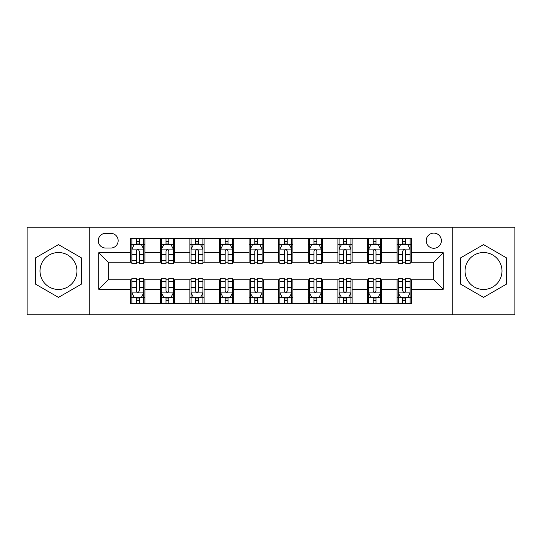 <?xml version="1.0" encoding="UTF-8"?>
<svg xmlns="http://www.w3.org/2000/svg" width="542" height="542" viewBox="0 0 542 542"><rect width="100%" height="100%" fill="white"/><g stroke="black" fill="none" stroke-linecap="round" stroke-linejoin="round"><path stroke-width="0.81" d="M483.525 252.531A18.469 18.469 0 0 0 465.056 271A18.469 18.469 0 0 0 483.525 289.469A18.469 18.469 0 0 0 501.994 271A18.469 18.469 0 0 0 483.525 252.531M433.796 233.114A7.574 7.574 0 0 0 426.222 240.689A7.574 7.574 0 0 0 433.796 248.27A7.574 7.574 0 0 0 441.378 240.689A7.574 7.574 0 0 0 433.796 233.114M58.475 289.469A18.469 18.469 0 0 1 40.006 271A18.469 18.469 0 0 1 58.475 252.531A18.469 18.469 0 0 1 76.944 271A18.469 18.469 0 0 1 58.475 289.469M452.739 314.807L514.9 314.807L514.9 227.193L452.739 227.193L452.739 314.807L89.261 314.807L89.261 227.193L27.1 227.193L27.1 314.807L89.261 314.807M105.595 248.033L110.805 248.033A7.337 7.337 0 0 0 118.149 240.689A7.337 7.337 0 0 0 110.805 233.351L105.595 233.351A7.337 7.337 0 0 0 98.258 240.689A7.337 7.337 0 0 0 105.595 248.033M452.739 227.193L89.261 227.193M130.697 289.232L98.732 289.232L98.732 252.768L130.697 252.768L130.697 262.24L108.204 262.24L108.204 279.76L130.697 279.76L130.697 303.561L411.303 303.561L411.303 279.76L433.796 279.76L433.796 262.24L411.303 262.24L411.303 252.768L443.268 252.768L443.268 289.232L411.303 289.232M411.303 252.768L411.303 238.439L130.697 238.439L130.697 252.768M397.096 238.439L397.096 262.24L398.275 262.24M402.774 262.24L405.619 262.24M410.118 262.24L411.303 262.24M397.096 262.24L380.518 262.24M367.496 238.439L367.496 262.24L368.675 262.24M373.181 262.24L376.019 262.24M367.496 262.24L350.918 262.24M337.896 238.439L337.896 262.24L339.082 262.24M343.581 262.24L346.419 262.24M337.896 262.24L321.318 262.24M308.296 238.439L308.296 262.24L309.482 262.24M313.981 262.24L316.819 262.24M308.296 262.24L291.718 262.24M278.696 238.439L278.696 262.24L279.882 262.24M284.381 262.24L287.219 262.24M278.696 262.24L262.118 262.24M249.096 238.439L249.096 262.24L250.282 262.24M254.781 262.24L257.619 262.24M249.096 262.24L232.518 262.24M219.496 238.439L219.496 262.24L220.682 262.24M225.181 262.24L228.019 262.24M219.496 262.24L202.918 262.24M189.896 238.439L189.896 262.24L191.082 262.24M195.581 262.24L198.419 262.24M189.896 262.24L173.325 262.24M160.296 238.439L160.296 262.24L161.482 262.24M165.981 262.24L168.819 262.24M160.296 262.24L143.725 262.24M130.697 262.24L131.882 262.24M136.381 262.24L139.226 262.24M130.697 279.76L131.882 279.76M136.381 279.76L139.226 279.76M143.725 279.76L144.904 279.76L144.904 303.561M161.482 279.76L144.904 279.76M165.981 279.76L168.819 279.76M173.325 279.76L174.504 279.76L174.504 303.561M191.082 279.76L174.504 279.76M195.581 279.76L198.419 279.76M202.918 279.76L204.104 279.76L204.104 303.561M220.682 279.76L204.104 279.76M225.181 279.76L228.019 279.76M232.518 279.76L233.704 279.76L233.704 303.561M250.282 279.76L233.704 279.76M254.781 279.76L257.619 279.76M262.118 279.76L263.304 279.76L263.304 303.561M279.882 279.76L263.304 279.76M284.381 279.76L287.219 279.76M291.718 279.76L292.904 279.76L292.904 303.561M309.482 279.76L292.904 279.76M313.981 279.76L316.819 279.76M321.318 279.76L322.504 279.76L322.504 303.561M339.082 279.76L322.504 279.76M343.581 279.76L346.419 279.76M350.918 279.76L352.104 279.76L352.104 303.561M368.675 279.76L352.104 279.76M373.181 279.76L376.019 279.76M380.518 279.76L381.703 279.76L381.703 303.561M398.275 279.76L381.703 279.76M402.774 279.76L405.619 279.76M410.118 279.76L411.303 279.76M144.904 238.439L144.904 262.24M130.697 244.361L131.882 244.361M136.381 244.361L139.226 244.361M143.725 244.361L144.904 244.361M130.697 297.639L131.882 297.639M136.381 297.639L139.226 297.639M143.725 297.639L144.904 297.639M160.296 279.76L160.296 303.561M174.504 238.439L174.504 262.24M160.296 244.361L161.482 244.361M165.981 244.361L168.819 244.361M173.325 244.361L174.504 244.361M160.296 297.639L161.482 297.639M165.981 297.639L168.819 297.639M173.325 297.639L174.504 297.639M189.896 279.76L189.896 303.561M189.896 297.639L191.082 297.639M195.581 297.639L198.419 297.639M202.918 297.639L204.104 297.639M204.104 238.439L204.104 262.24M189.896 244.361L191.082 244.361M195.581 244.361L198.419 244.361M202.918 244.361L204.104 244.361M219.496 279.76L219.496 303.561M219.496 297.639L220.682 297.639M225.181 297.639L228.019 297.639M232.518 297.639L233.704 297.639M233.704 238.439L233.704 262.24M219.496 244.361L220.682 244.361M225.181 244.361L228.019 244.361M232.518 244.361L233.704 244.361M249.096 279.76L249.096 303.561M249.096 297.639L250.282 297.639M254.781 297.639L257.619 297.639M262.118 297.639L263.304 297.639M263.304 238.439L263.304 262.24M249.096 244.361L250.282 244.361M254.781 244.361L257.619 244.361M262.118 244.361L263.304 244.361M278.696 279.76L278.696 303.561M278.696 297.639L279.882 297.639M284.381 297.639L287.219 297.639M291.718 297.639L292.904 297.639M292.904 238.439L292.904 262.24M278.696 244.361L279.882 244.361M284.381 244.361L287.219 244.361M291.718 244.361L292.904 244.361M308.296 279.76L308.296 303.561M308.296 297.639L309.482 297.639M313.981 297.639L316.819 297.639M321.318 297.639L322.504 297.639M322.504 238.439L322.504 262.24M308.296 244.361L309.482 244.361M313.981 244.361L316.819 244.361M321.318 244.361L322.504 244.361M337.896 279.76L337.896 303.561M337.896 297.639L339.082 297.639M343.581 297.639L346.419 297.639M350.918 297.639L352.104 297.639M352.104 238.439L352.104 262.24M337.896 244.361L339.082 244.361M343.581 244.361L346.419 244.361M350.918 244.361L352.104 244.361M367.496 279.76L367.496 303.561M367.496 297.639L368.675 297.639M373.181 297.639L376.019 297.639M380.518 297.639L381.703 297.639M381.703 238.439L381.703 262.24M367.496 244.361L368.675 244.361M373.181 244.361L376.019 244.361M380.518 244.361L381.703 244.361M397.096 279.76L397.096 303.561M397.096 297.639L398.275 297.639M402.774 297.639L405.619 297.639M410.118 297.639L411.303 297.639M397.096 244.361L398.275 244.361M402.774 244.361L405.619 244.361M410.118 244.361L411.303 244.361M108.204 262.24L98.732 252.768M108.204 279.76L98.732 289.232M443.268 252.768L433.796 262.24M443.268 289.232L433.796 279.76M58.475 297.389L81.327 284.191L81.327 257.809L58.475 244.611L35.623 257.809L35.623 284.191L58.475 297.389M506.377 257.809L483.525 244.611L460.673 257.809L460.673 284.191L483.525 297.389L506.377 284.191L506.377 257.809M139.226 241.522L136.381 241.522M143.725 260.688L139.226 260.688L139.226 263.663L143.725 263.663L143.725 249.212L141.354 244.476L134.253 244.476L131.882 249.212L131.882 263.663L136.381 263.663L136.381 260.688L131.882 260.688M131.882 249.212L131.882 238.439M143.725 249.212L143.725 238.439M136.381 244.476L136.381 238.439M139.226 238.439L139.226 244.476M139.226 260.688L139.226 250.993C138.278 249.164 137.329 249.164 136.381 250.993L136.381 260.688M136.381 300.478L139.226 300.478M131.882 281.312L136.381 281.312L136.381 278.337L131.882 278.337L131.882 292.788L134.253 297.524L141.354 297.524L143.725 292.788L143.725 278.337L139.226 278.337L139.226 281.312L143.725 281.312M143.725 292.788L143.725 303.561M131.882 292.788L131.882 303.561M139.226 297.524L139.226 303.561M136.381 303.561L136.381 297.524M136.381 281.312L136.381 291.007C137.329 292.836 138.278 292.836 139.226 291.007L139.226 281.312M168.819 241.522L165.981 241.522M173.325 260.688L168.819 260.688L168.819 263.663L173.325 263.663L173.325 249.212L170.954 244.476L163.847 244.476L161.482 249.212L161.482 263.663L165.981 263.663L165.981 260.688L161.482 260.688M161.482 249.212L161.482 238.439M173.325 249.212L173.325 238.439M165.981 244.476L165.981 238.439M168.819 238.439L168.819 244.476M168.819 260.688L168.819 250.993C167.878 249.164 166.929 249.164 165.981 250.993L165.981 260.688M198.419 241.522L195.581 241.522M202.918 260.688L198.419 260.688L198.419 263.663L202.918 263.663L202.918 249.212L200.554 244.476L193.447 244.476L191.082 249.212L191.082 263.663L195.581 263.663L195.581 260.688L191.082 260.688M191.082 249.212L191.082 238.439M202.918 249.212L202.918 238.439M195.581 244.476L195.581 238.439M198.419 238.439L198.419 244.476M198.419 260.688L198.419 250.993C197.478 249.164 196.529 249.164 195.581 250.993L195.581 260.688M228.019 241.522L225.181 241.522M232.518 260.688L228.019 260.688L228.019 263.663L232.518 263.663L232.518 249.212L230.154 244.476L223.047 244.476L220.682 249.212L220.682 263.663L225.181 263.663L225.181 260.688L220.682 260.688M220.682 249.212L220.682 238.439M232.518 249.212L232.518 238.439M225.181 244.476L225.181 238.439M228.019 238.439L228.019 244.476M228.019 260.688L228.019 250.993C227.078 249.164 226.129 249.164 225.181 250.993L225.181 260.688M165.981 300.478L168.819 300.478M161.482 281.312L165.981 281.312L165.981 278.337L161.482 278.337L161.482 292.788L163.847 297.524L170.954 297.524L173.325 292.788L173.325 278.337L168.819 278.337L168.819 281.312L173.325 281.312M173.325 292.788L173.325 303.561M161.482 292.788L161.482 303.561M168.819 297.524L168.819 303.561M165.981 303.561L165.981 297.524M165.981 281.312L165.981 291.007C166.929 292.836 167.871 292.836 168.819 291.007L168.819 281.312M195.581 300.478L198.419 300.478M191.082 281.312L195.581 281.312L195.581 278.337L191.082 278.337L191.082 292.788L193.447 297.524L200.554 297.524L202.918 292.788L202.918 278.337L198.419 278.337L198.419 281.312L202.918 281.312M202.918 292.788L202.918 303.561M191.082 292.788L191.082 303.561M198.419 297.524L198.419 303.561M195.581 303.561L195.581 297.524M195.581 281.312L195.581 291.007C196.529 292.836 197.471 292.836 198.419 291.007L198.419 281.312M225.181 300.478L228.019 300.478M220.682 281.312L225.181 281.312L225.181 278.337L220.682 278.337L220.682 292.788L223.047 297.524L230.154 297.524L232.518 292.788L232.518 278.337L228.019 278.337L228.019 281.312L232.518 281.312M232.518 292.788L232.518 303.561M220.682 292.788L220.682 303.561M228.019 297.524L228.019 303.561M225.181 303.561L225.181 297.524M225.181 281.312L225.181 291.007C226.129 292.836 227.071 292.836 228.019 291.007L228.019 281.312M257.619 241.522L254.781 241.522M262.118 260.688L257.619 260.688L257.619 263.663L262.118 263.663L262.118 249.212L259.753 244.476L252.647 244.476L250.282 249.212L250.282 263.663L254.781 263.663L254.781 260.688L250.282 260.688M250.282 249.212L250.282 238.439M262.118 249.212L262.118 238.439M254.781 244.476L254.781 238.439M257.619 238.439L257.619 244.476M257.619 260.688L257.619 250.993C256.678 249.164 255.729 249.164 254.781 250.993L254.781 260.688M254.781 300.478L257.619 300.478M250.282 281.312L254.781 281.312L254.781 278.337L250.282 278.337L250.282 292.788L252.647 297.524L259.753 297.524L262.118 292.788L262.118 278.337L257.619 278.337L257.619 281.312L262.118 281.312M262.118 292.788L262.118 303.561M250.282 292.788L250.282 303.561M257.619 297.524L257.619 303.561M254.781 303.561L254.781 297.524M254.781 281.312L254.781 291.007C255.722 292.836 256.671 292.836 257.619 291.007L257.619 281.312M287.219 241.522L284.381 241.522M291.718 260.688L287.219 260.688L287.219 263.663L291.718 263.663L291.718 249.212L289.353 244.476L282.247 244.476L279.882 249.212L279.882 263.663L284.381 263.663L284.381 260.688L279.882 260.688M279.882 249.212L279.882 238.439M291.718 249.212L291.718 238.439M284.381 244.476L284.381 238.439M287.219 238.439L287.219 244.476M287.219 260.688L287.219 250.993C286.278 249.164 285.329 249.164 284.381 250.993L284.381 260.688M316.819 241.522L313.981 241.522M321.318 260.688L316.819 260.688L316.819 263.663L321.318 263.663L321.318 249.212L318.953 244.476L311.846 244.476L309.482 249.212L309.482 263.663L313.981 263.663L313.981 260.688L309.482 260.688M309.482 249.212L309.482 238.439M321.318 249.212L321.318 238.439M313.981 244.476L313.981 238.439M316.819 238.439L316.819 244.476M316.819 260.688L316.819 250.993C315.871 249.164 314.929 249.164 313.981 250.993L313.981 260.688M346.419 241.522L343.581 241.522M350.918 260.688L346.419 260.688L346.419 263.663L350.918 263.663L350.918 249.212L348.553 244.476L341.446 244.476L339.082 249.212L339.082 263.663L343.581 263.663L343.581 260.688L339.082 260.688M339.082 249.212L339.082 238.439M350.918 249.212L350.918 238.439M343.581 244.476L343.581 238.439M346.419 238.439L346.419 244.476M346.419 260.688L346.419 250.993C345.471 249.164 344.529 249.164 343.581 250.993L343.581 260.688M376.019 241.522L373.181 241.522M380.518 260.688L376.019 260.688L376.019 263.663L380.518 263.663L380.518 249.212L378.153 244.476L371.046 244.476L368.675 249.212L368.675 263.663L373.181 263.663L373.181 260.688L368.675 260.688M368.675 249.212L368.675 238.439M380.518 249.212L380.518 238.439M373.181 244.476L373.181 238.439M376.019 238.439L376.019 244.476M376.019 260.688L376.019 250.993C375.071 249.164 374.129 249.164 373.181 250.993L373.181 260.688M405.619 241.522L402.774 241.522M410.118 260.688L405.619 260.688L405.619 263.663L410.118 263.663L410.118 249.212L407.747 244.476L400.646 244.476L398.275 249.212L398.275 263.663L402.774 263.663L402.774 260.688L398.275 260.688M398.275 249.212L398.275 238.439M410.118 249.212L410.118 238.439M402.774 244.476L402.774 238.439M405.619 238.439L405.619 244.476M405.619 260.688L405.619 250.993C404.671 249.164 403.722 249.164 402.774 250.993L402.774 260.688M284.381 300.478L287.219 300.478M279.882 281.312L284.381 281.312L284.381 278.337L279.882 278.337L279.882 292.788L282.247 297.524L289.353 297.524L291.718 292.788L291.718 278.337L287.219 278.337L287.219 281.312L291.718 281.312M291.718 292.788L291.718 303.561M279.882 292.788L279.882 303.561M287.219 297.524L287.219 303.561M284.381 303.561L284.381 297.524M284.381 281.312L284.381 291.007C285.322 292.836 286.271 292.836 287.219 291.007L287.219 281.312M313.981 300.478L316.819 300.478M309.482 281.312L313.981 281.312L313.981 278.337L309.482 278.337L309.482 292.788L311.846 297.524L318.953 297.524L321.318 292.788L321.318 278.337L316.819 278.337L316.819 281.312L321.318 281.312M321.318 292.788L321.318 303.561M309.482 292.788L309.482 303.561M316.819 297.524L316.819 303.561M313.981 303.561L313.981 297.524M313.981 281.312L313.981 291.007C314.922 292.836 315.871 292.836 316.819 291.007L316.819 281.312M343.581 300.478L346.419 300.478M339.082 281.312L343.581 281.312L343.581 278.337L339.082 278.337L339.082 292.788L341.446 297.524L348.553 297.524L350.918 292.788L350.918 278.337L346.419 278.337L346.419 281.312L350.918 281.312M350.918 292.788L350.918 303.561M339.082 292.788L339.082 303.561M346.419 297.524L346.419 303.561M343.581 303.561L343.581 297.524M343.581 281.312L343.581 291.007C344.522 292.836 345.471 292.836 346.419 291.007L346.419 281.312M373.181 300.478L376.019 300.478M368.675 281.312L373.181 281.312L373.181 278.337L368.675 278.337L368.675 292.788L371.046 297.524L378.153 297.524L380.518 292.788L380.518 278.337L376.019 278.337L376.019 281.312L380.518 281.312M380.518 292.788L380.518 303.561M368.675 292.788L368.675 303.561M376.019 297.524L376.019 303.561M373.181 303.561L373.181 297.524M373.181 281.312L373.181 291.007C374.122 292.836 375.071 292.836 376.019 291.007L376.019 281.312M402.774 300.478L405.619 300.478M398.275 281.312L402.774 281.312L402.774 278.337L398.275 278.337L398.275 292.788L400.646 297.524L407.747 297.524L410.118 292.788L410.118 278.337L405.619 278.337L405.619 281.312L410.118 281.312M410.118 292.788L410.118 303.561M398.275 292.788L398.275 303.561M405.619 297.524L405.619 303.561M402.774 303.561L402.774 297.524M402.774 281.312L402.774 291.007C403.722 292.836 404.671 292.836 405.619 291.007L405.619 281.312M160.296 289.232L144.904 289.232M160.296 252.768L144.904 252.768M189.896 252.768L174.504 252.768M189.896 289.232L174.504 289.232M219.496 252.768L204.104 252.768M219.496 289.232L204.104 289.232M249.096 252.768L233.704 252.768M249.096 289.232L233.704 289.232M278.696 252.768L263.304 252.768M278.696 289.232L263.304 289.232M308.296 252.768L292.904 252.768M308.296 289.232L292.904 289.232M337.896 252.768L322.504 252.768M337.896 289.232L322.504 289.232M367.496 252.768L352.104 252.768M367.496 289.232L352.104 289.232M397.096 252.768L381.703 252.768M397.096 289.232L381.703 289.232M143.664 249.096L131.943 249.096M131.882 244.76L134.111 244.76M141.496 244.76L143.725 244.76M136.381 254.34L131.882 254.34M143.725 254.34L139.226 254.34M139.226 243.026L136.381 243.026M131.943 292.904L143.664 292.904M143.725 297.24L141.496 297.24M134.111 297.24L131.882 297.24M139.226 287.66L143.725 287.66M131.882 287.66L136.381 287.66M136.381 298.974L139.226 298.974M173.264 249.096L161.543 249.096M161.482 244.76L163.704 244.76M171.096 244.76L173.325 244.76M165.981 254.34L161.482 254.34M173.325 254.34L168.819 254.34M168.819 243.026L165.981 243.026M202.864 249.096L191.143 249.096M191.082 244.76L193.304 244.76M200.696 244.76L202.918 244.76M195.581 254.34L191.082 254.34M202.918 254.34L198.419 254.34M198.419 243.026L195.581 243.026M232.464 249.096L220.743 249.096M220.682 244.76L222.904 244.76M230.296 244.76L232.518 244.76M225.181 254.34L220.682 254.34M232.518 254.34L228.019 254.34M228.019 243.026L225.181 243.026M161.543 292.904L173.264 292.904M173.325 297.24L171.096 297.24M163.704 297.24L161.482 297.24M168.819 287.66L173.325 287.66M161.482 287.66L165.981 287.66M165.981 298.974L168.819 298.974M191.143 292.904L202.864 292.904M202.918 297.24L200.696 297.24M193.304 297.24L191.082 297.24M198.419 287.66L202.918 287.66M191.082 287.66L195.581 287.66M195.581 298.974L198.419 298.974M220.743 292.904L232.464 292.904M232.518 297.24L230.296 297.24M222.904 297.24L220.682 297.24M228.019 287.66L232.518 287.66M220.682 287.66L225.181 287.66M225.181 298.974L228.019 298.974M262.064 249.096L250.336 249.096M250.282 244.76L252.504 244.76M259.896 244.76L262.118 244.76M254.781 254.34L250.282 254.34M262.118 254.34L257.619 254.34M257.619 243.026L254.781 243.026M250.336 292.904L262.064 292.904M262.118 297.24L259.896 297.24M252.504 297.24L250.282 297.24M257.619 287.66L262.118 287.66M250.282 287.66L254.781 287.66M254.781 298.974L257.619 298.974M291.664 249.096L279.936 249.096M279.882 244.76L282.104 244.76M289.496 244.76L291.718 244.76M284.381 254.34L279.882 254.34M291.718 254.34L287.219 254.34M287.219 243.026L284.381 243.026M321.257 249.096L309.536 249.096M309.482 244.76L311.704 244.76M319.096 244.76L321.318 244.76M313.981 254.34L309.482 254.34M321.318 254.34L316.819 254.34M316.819 243.026L313.981 243.026M350.857 249.096L339.136 249.096M339.082 244.76L341.304 244.76M348.696 244.76L350.918 244.76M343.581 254.34L339.082 254.34M350.918 254.34L346.419 254.34M346.419 243.026L343.581 243.026M380.457 249.096L368.736 249.096M368.675 244.76L370.904 244.76M378.296 244.76L380.518 244.76M373.181 254.34L368.675 254.34M380.518 254.34L376.019 254.34M376.019 243.026L373.181 243.026M410.057 249.096L398.336 249.096M398.275 244.76L400.504 244.76M407.889 244.76L410.118 244.76M402.774 254.34L398.275 254.34M410.118 254.34L405.619 254.34M405.619 243.026L402.774 243.026M279.936 292.904L291.664 292.904M291.718 297.24L289.496 297.24M282.104 297.24L279.882 297.24M287.219 287.66L291.718 287.66M279.882 287.66L284.381 287.66M284.381 298.974L287.219 298.974M309.536 292.904L321.257 292.904M321.318 297.24L319.096 297.24M311.704 297.24L309.482 297.24M316.819 287.66L321.318 287.66M309.482 287.66L313.981 287.66M313.981 298.974L316.819 298.974M339.136 292.904L350.857 292.904M350.918 297.24L348.696 297.24M341.304 297.24L339.082 297.24M346.419 287.66L350.918 287.66M339.082 287.66L343.581 287.66M343.581 298.974L346.419 298.974M368.736 292.904L380.457 292.904M380.518 297.24L378.296 297.24M370.904 297.24L368.675 297.24M376.019 287.66L380.518 287.66M368.675 287.66L373.181 287.66M373.181 298.974L376.019 298.974M398.336 292.904L410.057 292.904M410.118 297.24L407.889 297.24M400.504 297.24L398.275 297.24M405.619 287.66L410.118 287.66M398.275 287.66L402.774 287.66M402.774 298.974L405.619 298.974"/></g></svg>
